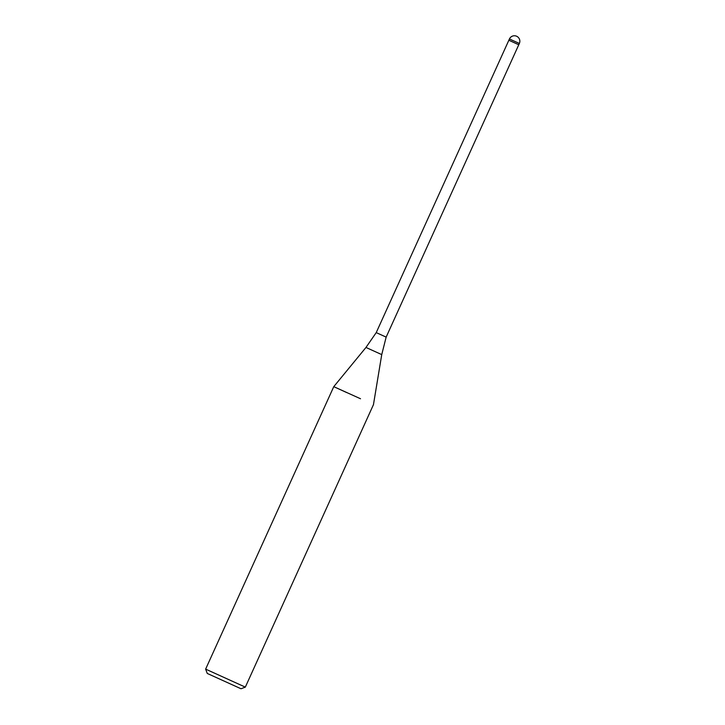 <?xml version="1.0" encoding="UTF-8"?>
<svg xmlns="http://www.w3.org/2000/svg" width="725" height="725" viewBox="0 0 725 725"><rect width="100%" height="100%" fill="white"/><g stroke="black" fill="none" stroke-linecap="round" stroke-linejoin="round"><path stroke-width="0.54" stroke-dasharray="3.62 2.72" d="M386.153 337.116L376.23 332.612M518.774 44.751L508.85 40.247L518.774 44.751M346.713 392.569L360.515 398.75M245.322 687.128L205.637 669.121M381.74 354.607L365.971 347.456M519.363 43.455L509.439 38.96"/><path stroke-width="1.09" d="M381.74 354.607L365.971 347.456L376.23 332.612L386.153 337.116L381.74 354.607L373.457 404.659L245.322 687.128L205.637 669.121L207.268 673.452L240.999 688.75L207.268 673.452M509.439 38.96L519.363 43.455A5.447 5.447 0 0 0 516.653 36.25A5.447 5.447 0 0 0 509.439 38.96L508.85 40.247L518.774 44.751L386.153 337.116M360.515 398.75L333.772 386.661L205.637 669.121M346.713 392.569L333.772 386.661L365.971 347.456M376.23 332.612L508.85 40.247L518.774 44.751L519.363 43.455M240.999 688.75L245.322 687.128"/></g></svg>
